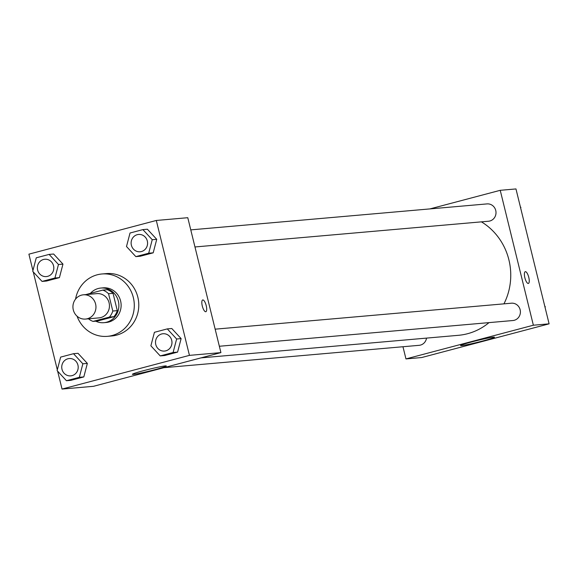 <?xml version="1.0" encoding="UTF-8"?>
<svg xmlns="http://www.w3.org/2000/svg" width="578" height="578" viewBox="0 0 578 578"><rect width="100%" height="100%" fill="white"/><g stroke="black" fill="none" stroke-linecap="round" stroke-linejoin="round"><path stroke-width="0.87" d="M73.298 309.88A12.174 11.517 85 0 1 83.384 294.809A12.174 11.517 85 0 1 95.912 305.928A12.174 11.517 85 0 1 85.508 319.063A12.174 11.517 85 0 1 73.298 309.88M83.384 294.809L96.866 293.624A12.174 11.517 85 0 1 109.401 304.743A12.174 11.517 85 0 1 98.997 317.878L85.508 319.063M102.79 290.098L107.284 289.708A16.524 15.635 85 0 1 113.042 293.335L117.291 310.639A16.524 15.635 85 0 1 113.909 316.686L97.566 321.007L93.072 321.404L109.415 317.084A16.524 15.635 85 0 0 112.797 311.036L108.548 293.732A16.524 15.635 85 0 0 102.79 290.098L86.447 294.419A16.524 15.635 85 0 0 86.332 294.549M93.072 321.404A16.524 15.635 85 0 1 88.463 318.803M95.738 321.173A17.391 16.451 -95 0 0 103.946 322.683A17.391 16.451 -95 0 0 118.815 303.92A17.391 16.451 -95 0 0 100.912 288.039A17.391 16.451 -95 0 0 98.282 288.494A17.391 16.451 -95 0 0 90.392 293.378M100.912 288.039L103.159 287.837A17.391 16.451 85 0 1 121.062 303.725A17.391 16.451 85 0 1 106.193 322.481L103.946 322.683M113.909 316.686L109.415 317.084M113.042 293.335L108.548 293.732M117.291 310.639L112.797 311.036M75.559 299.093A31.299 29.608 85 0 1 101.938 273.979A31.299 29.608 85 0 1 134.168 302.576A31.299 29.608 85 0 1 107.407 336.338A31.299 29.608 85 0 1 77.062 316.202M101.938 273.979L106.439 273.589A31.299 29.608 85 0 1 138.662 302.178A31.299 29.608 85 0 1 111.901 335.948L107.407 336.338M57.641 371.192L62.034 389.066L189.44 355.369L156.306 220.464L28.9 254.161L32.924 270.547M33.257 271.898L57.316 369.841M42.057 281.421L46.558 281.031L59.426 277.621L62.966 264.117L53.631 254.017L49.13 254.407L36.262 257.81L32.722 271.32L42.057 281.421L54.932 278.018L58.465 264.507L49.13 254.407M135.83 256.618L140.324 256.227L153.199 252.824L156.732 239.314L147.397 229.213L142.903 229.611L130.028 233.013L126.495 246.517L135.83 256.618L148.698 253.215L152.238 239.711L142.903 229.611M160.214 355.911L164.716 355.521L177.583 352.11L181.124 338.607L171.789 328.506L167.288 328.896L154.42 332.307L150.88 345.81L160.214 355.911L173.089 352.508L176.63 339.004L167.288 328.896M66.448 380.714L70.942 380.317L83.817 376.914L87.35 363.41L78.016 353.31L73.522 353.7L60.647 357.103L57.114 370.614L66.448 380.714L79.323 377.311L82.856 363.8L73.522 353.7M205.71 311.737A6.083 1.951 -104.8 0 1 202.336 306.174A6.083 1.951 -104.8 0 1 202.705 299.953A6.083 1.951 -104.8 0 1 206.144 305.343A6.083 1.951 -104.8 0 1 205.819 311.723A6.083 1.951 -104.8 0 1 205.71 311.737M62.034 389.066L93.506 386.306L220.912 352.609L189.44 355.369M220.912 352.609L187.778 217.704L156.306 220.464M205.811 311.723A6.083 1.951 75.2 0 0 206.136 305.343A6.083 1.951 75.2 0 0 202.705 299.953M143.705 370.643A17.441 0.91 -13.8 0 1 166.283 365.99A17.441 0.91 -13.8 0 1 149.558 371.04A17.441 0.91 -13.8 0 1 132.398 374.313A17.441 0.91 -13.8 0 1 143.705 370.643M481.416 221.851A60.928 57.634 85 0 1 503.944 303.855M489.017 322.618A60.928 57.634 85 0 1 458.419 335.312L201 357.876M163.849 367.702L419.166 345.319A8.692 8.222 -95 0 0 426.528 338.108M190.762 229.878L487.023 203.904A8.692 8.222 85 0 1 495.975 211.851A8.692 8.222 85 0 1 488.547 221.23L194.959 246.965M215.153 329.171L511.414 303.197A8.692 8.222 85 0 1 520.366 311.137A8.692 8.222 85 0 1 512.932 320.523L219.351 346.258M429.888 208.918L500.23 190.314L515.966 188.934L549.1 323.839L533.364 325.219L500.23 190.314M402.967 346.742L405.958 358.916L533.364 325.219M405.958 358.916L421.694 357.536L549.1 323.839M461.555 345.601A17.441 0.91 -13.8 0 1 460.587 345.536A17.441 0.91 -13.8 0 1 477.312 340.493A17.441 0.91 -13.8 0 1 494.472 337.22A17.441 0.91 -13.8 0 1 480.499 341.576A17.441 0.91 -13.8 0 1 461.555 345.601M524.853 277.729A6.083 1.951 -104.8 0 1 525.265 271.674A6.083 1.951 -104.8 0 1 528.704 277.057A6.083 1.951 -104.8 0 1 528.379 283.444A6.083 1.951 -104.8 0 1 524.853 277.729M528.371 283.444A6.083 1.951 75.2 0 0 528.697 277.064A6.083 1.951 75.2 0 0 525.265 271.674M545.076 307.453L545.278 306.68L544.743 306.102M545.278 306.68L544.895 306.716M520.684 208.159L520.886 207.386L520.359 206.808M520.886 207.386L520.503 207.423M69.223 358.548L69.208 358.548A8.692 8.222 85 0 1 69.223 358.548A8.692 8.222 85 0 1 78.175 366.488A8.692 8.222 85 0 1 70.74 375.866A8.692 8.222 85 0 1 70.733 375.866A8.692 8.222 85 0 1 62.005 369.313A8.692 8.222 85 0 1 69.208 358.548A8.692 8.222 85 0 1 78.16 366.488A8.692 8.222 85 0 1 70.726 375.866L70.726 375.866M70.942 380.317L83.817 376.914L87.35 363.41L82.856 363.8M87.35 363.41L78.016 353.31M83.817 376.914L79.323 377.311M162.974 333.744L162.996 333.744A8.692 8.222 85 0 1 162.996 333.744A8.692 8.222 85 0 1 171.948 341.685A8.692 8.222 85 0 1 164.513 351.07A8.692 8.222 85 0 1 164.506 351.07L164.492 351.07A8.692 8.222 85 0 1 155.771 344.517A8.692 8.222 85 0 1 162.974 333.744A8.692 8.222 85 0 1 171.926 341.692A8.692 8.222 85 0 1 164.492 351.07M164.716 355.521L177.583 352.11L181.124 338.607L176.63 339.004M181.124 338.607L171.789 328.506M177.583 352.11L173.089 352.508M44.838 259.255L44.817 259.255A8.692 8.222 85 0 1 44.838 259.255A8.692 8.222 85 0 1 53.79 267.195A8.692 8.222 85 0 1 46.356 276.573A8.692 8.222 85 0 1 46.348 276.58A8.692 8.222 85 0 1 37.613 270.02A8.692 8.222 85 0 1 44.817 259.255A8.692 8.222 85 0 1 53.768 267.195A8.692 8.222 85 0 1 46.334 276.58L46.334 276.58M46.558 281.031L59.426 277.621L62.966 264.117L58.465 264.507M62.966 264.117L53.631 254.017M59.426 277.621L54.932 278.018M138.59 234.451L138.604 234.451A8.692 8.222 85 0 1 138.604 234.451A8.692 8.222 85 0 1 147.556 242.399A8.692 8.222 85 0 1 140.122 251.777A8.692 8.222 85 0 1 140.114 251.777L140.107 251.777A8.692 8.222 85 0 1 131.387 245.224A8.692 8.222 85 0 1 138.59 234.451A8.692 8.222 85 0 1 147.542 242.399A8.692 8.222 85 0 1 140.107 251.777M140.324 256.227L153.199 252.824L156.732 239.314L152.238 239.711M156.732 239.314L147.397 229.213M153.199 252.824L148.698 253.215"/></g></svg>
